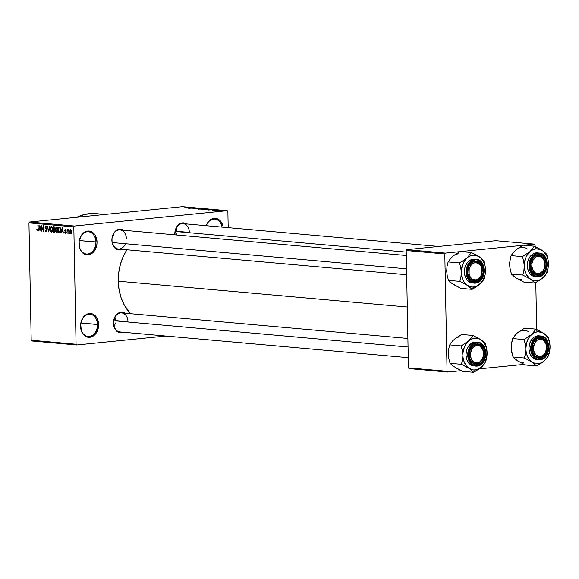 <?xml version="1.0" encoding="UTF-8"?>
<svg xmlns="http://www.w3.org/2000/svg" width="579" height="579" viewBox="0 0 579 579"><rect width="100%" height="100%" fill="white"/><g stroke="black" fill="none" stroke-linecap="round" stroke-linejoin="round"><path stroke-width="0.87" d="M97.475 324.515A11.153 8.403 95.1 0 0 88.84 314.259A11.153 8.403 95.1 0 0 80.626 326.209L80.546 326.317A11.949 9.003 -84.9 0 1 89.347 313.514A11.949 9.003 -84.9 0 1 98.604 324.501L80.908 323.039L97.475 324.515A11.153 8.403 -84.9 0 1 88.059 336.471A11.153 8.403 -84.9 0 1 80.626 326.209A11.153 8.403 -84.9 0 1 90.042 314.252A11.153 8.403 -84.9 0 1 97.475 324.515L98.604 324.501L98.473 326.838L96.121 333.178L93.241 336.052L89.803 337.304L86.329 336.746L84.751 335.798L83.354 334.459L81.321 330.797L80.676 323.979L83.029 317.639L85.909 314.766L87.588 313.919L91.113 313.565L92.814 314.071L94.399 315.012L96.954 318.045L98.604 324.501A11.949 9.003 -84.9 0 1 89.803 337.304A11.949 9.003 -84.9 0 1 80.546 326.317L80.626 326.209A11.153 8.403 95.1 0 0 89.267 336.464A11.153 8.403 95.1 0 0 97.475 324.515M222.054 227.12A11.153 8.403 95.1 0 0 214.838 219.101A11.153 8.403 95.1 0 0 206.312 225.716A11.153 8.403 -84.9 0 1 214.838 219.101A11.153 8.403 -84.9 0 1 222.054 227.12M206.204 225.709A11.949 9.003 -84.9 0 1 215.431 218.355A11.949 9.003 -84.9 0 1 223.204 227.221L222.618 224.869L220.585 221.207L219.195 219.861L215.902 218.413L214.136 218.363L210.698 219.615L207.825 222.488L206.204 225.709M95.897 242.051A11.153 8.403 95.1 0 0 87.255 231.795A11.153 8.403 95.1 0 0 79.041 243.745L78.961 243.853A11.949 9.003 -84.9 0 1 87.762 231.05A11.949 9.003 -84.9 0 1 97.019 242.036L79.33 240.574L95.897 242.051A11.153 8.403 -84.9 0 1 86.474 254.007A11.153 8.403 -84.9 0 1 79.041 243.745A11.153 8.403 -84.9 0 1 88.464 231.788A11.153 8.403 -84.9 0 1 95.897 242.051L97.019 242.036L96.888 244.374L94.536 250.714L91.656 253.588L88.218 254.84L84.744 254.282L83.166 253.334L80.611 250.309L79.736 248.333L79.091 241.515L81.444 235.175L84.324 232.302L86.003 231.455L89.528 231.101L91.236 231.607L94.211 233.894L95.369 235.581L97.019 242.036A11.949 9.003 -84.9 0 1 88.218 254.84A11.949 9.003 -84.9 0 1 78.961 243.853L79.041 243.745A11.153 8.403 95.1 0 0 87.682 254A11.153 8.403 95.1 0 0 95.897 242.051M189.347 232.432L176.827 231.311L189.347 232.432A9.561 7.201 95.1 0 0 181.944 223.639A9.561 7.201 95.1 0 0 174.901 233.88L174.822 233.988A10.357 7.802 -84.9 0 1 178.614 224.623A10.357 7.802 -84.9 0 1 186.489 223.95M127.995 321.692L115.474 320.571L127.995 321.692A9.561 7.201 95.1 0 0 120.591 312.899A9.561 7.201 95.1 0 0 113.549 323.14L113.47 323.248A10.357 7.802 -84.9 0 1 117.255 313.883A10.357 7.802 -84.9 0 1 125.129 313.21M406.661 274.736L118.326 248.999A9.561 7.201 -84.9 0 1 111.957 240.198A9.561 7.201 -84.9 0 1 120.027 229.957A9.561 7.201 -84.9 0 1 126.403 238.751A9.561 7.201 95.1 0 0 118.999 229.964A9.561 7.201 95.1 0 0 111.957 240.198L111.877 240.307A10.357 7.802 -84.9 0 1 115.662 230.949A10.357 7.802 -84.9 0 1 123.537 230.268M174.959 234.857A9.561 7.201 -84.9 0 1 174.901 233.88A9.561 7.201 -84.9 0 1 182.978 223.632L438.658 246.459M408.253 357.677L119.918 331.933A9.561 7.201 -84.9 0 1 113.549 323.14A9.561 7.201 -84.9 0 1 121.619 312.892L407.884 338.447M407.283 307.015L118.268 281.213A44.605 33.611 95.1 0 0 130.637 313.695L124.42 305.314L121.163 297.953L119.086 289.811L118.268 281.213L407.283 307.015M165.775 336.03L76.681 344.975L31.823 340.966L76.681 344.975L165.775 336.03M74.401 226.034L29.536 222.032L182.392 206.681L227.257 210.691L74.401 226.034L73.815 226.888L76.066 344.244L31.201 340.235L28.95 222.886L73.815 226.888L76.066 344.244L76.681 344.975L76.066 344.244L31.201 340.235L31.823 340.966L31.201 340.235L28.95 222.886L29.536 222.032L28.95 222.886L73.815 226.888L74.401 226.034L227.257 210.691L227.873 211.422L228.184 227.67L227.873 211.422L227.257 210.691L182.392 206.681L29.536 222.032L74.401 226.034M217.588 210.865L221.012 210.647L218.247 210.618M214.918 210.611L218.58 210.38L214.918 210.611M212.254 210.387L215.728 210.141L212.428 210.213M206.406 209.851L211.096 209.518L206.406 209.851M201.007 209.374L205.61 209.019L201.007 209.374M195.68 208.896L200.935 208.57L195.68 208.896M188.595 208.266L194.558 207.999L188.595 208.266M184.1 207.818L189.347 207.535L184.325 207.897M185.816 208.013L191.034 207.68L185.816 208.013M192.959 208.664L197.598 208.331L193.285 208.426M197.873 208.976L202.874 208.773L198.17 209.128M203.33 209.468L208.324 209.258L203.62 209.62M208.194 210.018L213.419 209.685L208.194 210.018M213.969 210.532L214.57 210.466L213.969 210.532M216.242 210.734L216.843 210.669L216.242 210.734M219.376 211.009L219.977 210.951L219.376 211.009M69.4 233.619L69.053 232.794L69.4 233.619M67.121 233.417L66.773 232.592L67.121 233.417M61.352 232.903L61.606 231.267L62.756 231.376L63.422 233.084L62.257 227.438L61.005 232.874L61.606 231.267L62.756 231.376L63.422 233.084L62.257 227.438L61.352 232.903M56.829 232.57L57.77 231.81L58.059 229.841L56.728 226.874L55.497 229.682L55.859 231.614L56.756 232.563L57.77 231.81L57.98 228.886L57.183 227.077L55.895 227.417L55.504 229.928L55.859 231.614L56.981 232.57M51.379 232.085L52.313 231.318L52.602 229.356L51.27 226.389L50.047 229.197L50.409 231.13L51.379 232.085L52.356 231.216L52.53 228.394L51.734 226.592L50.438 226.932L50.055 229.443L50.409 231.13L51.531 232.085M46.168 231.622L47.174 230.102L46.646 228.734L45.531 227.981L46.023 226.57L46.769 226.498L46.023 226.57L47.029 227.663L46.002 225.919L45.082 227.352L45.994 228.958L46.79 228.879L45.994 228.958L47.174 230.051L46.19 230.97L45.032 229.646L46.168 231.622L47.037 230.992L47.044 229.313L45.423 227.554L45.965 226.563L47.029 227.663L46.595 226.237L45.625 225.984L45.082 227.207L45.415 228.502L46.769 229.646L46.255 230.978L45.032 229.646L45.509 231.253L46.342 231.622M38.967 230.905L39.22 229.27L40.371 229.371L41.037 231.086L39.871 225.441L38.619 230.876L39.22 229.27L40.371 229.371L41.037 231.086L39.871 225.441L38.967 230.905M37.534 230.847L38.25 229.06L37.852 225.26L38.236 229.776L37.541 230.203L36.788 229.052L37.114 230.594L38.062 230.522L38.178 225.296L37.845 229.979L37.367 230.116L36.788 229.052L37.013 230.413L38.149 230.297L37.013 230.413L37.642 230.847M41.753 231.151L41.666 226.707L43.505 231.311L43.396 225.759L43.15 230.181L41.312 225.571L41.42 231.122L41.666 226.707L43.505 231.311L43.396 225.759L43.15 230.181L41.312 225.571L41.753 231.151M48.831 231.781L49.765 226.324L48.636 231.122L47.42 226.114L48.506 231.752L49.765 226.324L48.636 231.122L47.42 226.114L48.831 231.781M54.158 232.259L55.143 230.717L54.658 229.32L54.998 228.184L54.057 226.707L53.022 226.621L53.13 232.172L54.578 232.215L55.027 231.636L54.925 227.634L54.419 226.816L53.022 226.621L53.13 232.172L54.383 232.259M59.557 232.744L60.759 230.051L59.934 227.337L58.479 227.106L58.588 232.657L60.397 232.288L60.585 228.524L59.934 227.337L58.479 227.106L58.588 232.657L59.767 232.744M65.47 233.344L66.245 232.107L64.978 230.189L66.013 229.675L65.398 229.74L66.165 230.384L65.376 229.161L64.645 230.247L66.245 232.15L65.478 232.765L64.631 231.969L65.47 233.344L66.209 232.599L66.1 231.347L65.007 230.384L65.318 229.733L66.165 230.384L65.297 229.154L64.667 230.485L65.89 232.432L65.376 232.744L64.631 231.969L65.593 233.344M68.387 229.429L68.004 230.109L68.655 230.044L68.004 230.109L67.663 229.436L68.069 233.503L68.076 230.587L68.706 229.675L68.308 229.443L68.004 230.109L67.663 229.436L68.069 233.503L68.076 230.587L68.706 229.675L68.351 229.429M70.797 233.815L71.68 231.766L70.718 229.639L69.835 231.643L70.855 233.822L71.535 233.149L71.68 231.593L71.405 230.254L70.66 229.631L69.987 230.29L69.849 231.998L70.182 233.33L70.913 233.815M445.389 253.103L406.784 249.658L495.848 240.712L534.453 244.157L523.648 245.243L534.453 244.157L535.068 244.895L535.097 246.545L535.068 244.895L534.453 244.157L495.848 240.712L406.784 249.658L406.197 250.512L444.802 253.957L447.053 371.305L408.448 367.86L406.197 250.512L408.448 367.86L409.064 368.591L447.668 372.044L409.064 368.591L408.448 367.86L447.053 371.305L447.668 372.044L461.072 370.698L447.668 372.044L447.053 371.305L444.802 253.957L406.197 250.512L406.784 249.658L445.389 253.103L444.802 253.957L445.389 253.103L459.791 251.655L445.389 253.103M522.743 245.337L460.696 251.568L522.743 245.337M535.792 282.661L536.69 329.487L535.792 282.661M524.024 364.372L479.267 368.866L524.024 364.372M126.91 249.766A44.605 33.611 95.1 0 0 118.268 281.213L118.753 272.485L120.512 263.966L123.479 255.976L126.91 249.766M125.469 243.745A9.561 7.201 95.1 0 1 117.428 248.84A9.561 7.201 95.1 0 1 111.957 240.198L111.877 240.307A10.357 7.802 -84.9 0 0 121.836 249.31L118.369 249.788L115.518 248.529L114.309 247.363L112.065 242.304L111.986 238.28L114.027 232.787L116.524 230.297L119.506 229.212L122.509 229.697L123.884 230.514M113.549 323.14L113.47 323.248A10.357 7.802 -84.9 0 0 123.428 332.252L119.962 332.722L117.11 331.47L115.901 330.305L113.658 325.246L113.578 321.222L115.619 315.729L118.116 313.239L121.098 312.153L122.625 312.197L125.477 313.456M174.901 233.88L174.822 233.988A10.357 7.802 -84.9 0 0 174.865 234.85L175.343 229.986L178.137 225.065L179.468 223.979L182.45 222.893L183.977 222.937L186.829 224.196M104.987 214.454L95.651 213.622A58.949 44.417 95.1 0 0 76.812 217.284M76.406 217.487L84.925 214.382L93.653 213.506M37.888 229.812L37.541 230.203M38.981 230.84L38.619 230.876L38.981 230.84M40.631 229.132L39.22 229.27L40.631 229.132M39.321 228.633L39.98 225.984L40.544 228.683L39.321 228.633L39.734 226.005L40.248 228.712L39.321 228.633M46.429 230.949L47.073 230.883M47.065 230.898L46.19 230.97M46.761 226.483L46.023 226.57M50.38 229.233L51.285 227.04L52.052 226.961L51.285 227.04L52.457 228.01L52.602 229.277L51.365 231.434L50.373 229.045L50.728 227.33L51.784 227.359L52.269 229.146L51.907 231.144L50.916 231.187L50.38 229.233M52.305 231.339L51.365 231.434M53.398 228.951L53.369 227.294L54.744 227.156L53.369 227.294L54.795 227.265L53.948 227.344L54.998 228.213L54.375 228.987L54.889 228.937L53.398 228.951L53.369 227.294L54.339 227.431L54.665 228.148L54.448 228.944L53.398 228.951M53.449 231.549L53.413 229.602L54.802 229.465L53.413 229.602L54.882 229.581L54.071 229.66L55.135 230.659L54.498 231.571L55.063 231.513L53.449 231.549L53.413 229.602L54.477 229.791L54.81 230.695L54.535 231.549L53.449 231.549M55.83 229.718L56.742 227.525L57.502 227.446L56.742 227.525L57.907 228.495L58.059 229.762L56.814 231.918L55.83 229.342L56.279 227.706L57.343 227.996L57.726 229.798L57.357 231.636L56.279 231.557L55.83 229.718M57.017 231.904L57.755 231.824L57.017 231.904M58.906 232.034L58.826 227.786L60.23 227.641L58.826 227.786L60.296 227.75L59.413 227.837L60.39 227.938L59.89 227.988L60.759 229.979L60.686 231.318L58.906 232.034L58.826 227.786L60.042 228.162L60.433 230.181L60.021 231.969L58.906 232.034M60.52 232.005L59.499 232.092M63.017 231.13L61.606 231.267L63.017 231.13M61.707 230.63L62.366 227.981L62.93 230.681L61.707 230.63L62.119 228.003L62.633 230.717L61.707 230.63M65.637 232.751L66.187 232.693M65.912 232.179L65.478 232.765M64.978 230.189L65.398 229.74M68.076 230.587L68.38 230.145M70.168 231.672L70.718 230.21L71.347 230.153L70.718 230.21L71.68 231.745L70.797 233.243L70.168 231.672L70.428 230.355L71.022 230.399L71.355 232.02L70.877 233.236L71.528 233.171L70.493 233.055L70.168 231.672M52.045 226.954L51.285 227.04M57.755 231.839L56.814 231.918M57.495 227.438L56.742 227.525M71.347 230.145L70.718 230.21M184.831 207.847L185.309 207.723M187.965 207.875L190.448 207.716L187.965 207.875M195.123 208.259L197.222 208.411L194.877 208.606M195.217 208.635L195.716 208.491M202.882 208.787L202.491 208.693M199.314 208.831L202.1 208.976L198.373 209.142M203.251 209.337L203.83 209.193M202.773 209.062L204.677 209.171L202.773 209.062M200.797 209.258L202.932 209.171L200.797 209.258M208.339 209.28L207.948 209.185M204.771 209.323L207.55 209.46L203.822 209.634M206.254 209.75L210.488 209.547L206.254 209.75M210.343 209.873L212.833 209.714L210.343 209.873M220.129 210.785L220.758 210.546M218.58 210.647L219.767 210.814L217.856 210.879M202.932 209.171L203.301 209.236L202.918 209.308M220.317 210.59L219.767 210.756M479.622 368.606L481.315 367.245A16.031 12.079 -84.9 0 1 475.294 369.995L473.723 372.319L479.622 368.606L484.884 363.192L486.266 359.754L487.105 352.821L486.555 348.03L485.303 343.463L480.78 339.605L473.014 335.465L468.672 340.821L461.079 345.895L462.331 350.469L462.882 355.253L462.512 359.957L461.434 364.321L469.2 368.461L473.723 372.319L479.622 368.606M476.372 344.657A9.561 7.201 95.1 0 0 469.337 354.898A9.561 7.201 95.1 0 0 476.741 363.692L477.277 364.531A10.357 7.802 -84.9 0 1 469.258 355.007A10.357 7.802 -84.9 0 1 476.879 343.912L476.372 344.657A9.561 7.201 -84.9 0 1 477.407 344.65A9.561 7.201 -84.9 0 1 483.769 354.131A9.561 7.201 -84.9 0 1 476.741 363.692A9.561 7.201 -84.9 0 1 475.706 363.692A9.561 7.201 -84.9 0 1 469.337 354.218A9.561 7.201 -84.9 0 1 476.372 344.657L476.879 343.912L478.413 343.955L481.258 345.214L484.232 349.55L484.789 355.463L482.748 360.956L480.252 363.446L477.277 364.531L475.743 364.481L474.266 364.046L471.682 362.063L469.924 358.893L469.366 352.98L470.459 349.144L473.904 344.997L476.879 343.912A10.357 7.802 -84.9 0 1 484.898 353.436A10.357 7.802 -84.9 0 1 477.277 364.531L476.741 363.692A9.561 7.201 95.1 0 0 483.776 353.451A9.561 7.201 95.1 0 0 476.372 344.657M476.531 342.189L474.766 342.138A11.949 9.003 95.1 0 1 476.054 342.131L477.827 342.29L476.539 342.298L476.857 342.804C480.946 341.74 483.906 345.258 485.745 353.349C484.225 361.781 481.41 365.877 477.299 365.639L476.995 366.087A11.949 9.003 -84.9 0 1 475.699 366.094A11.949 9.003 -84.9 0 1 467.745 354.247A11.949 9.003 -84.9 0 1 476.539 342.298A11.949 9.003 -84.9 0 1 477.827 342.29C488.821 342.58 488.01 365.696 477.031 366.087L482.075 363.228L484.406 359.841L485.622 355.593L484.999 349.05L483.052 345.533L480.194 343.34L478.551 342.855L476.857 342.804L473.557 344.006L470.792 346.763L468.534 352.85L469.156 359.393L471.103 362.91L472.442 364.198L473.962 365.103L477.299 365.639C473.209 366.702 470.249 363.185 468.411 355.093C469.931 346.662 472.746 342.565 476.857 342.804L476.539 342.298L474.766 342.138L476.539 342.298L471.545 344.816L467.789 353.508L470.38 363.047L475.699 366.094L477.038 366.087L473.926 365.935A11.949 9.003 95.1 0 1 465.972 354.087A11.949 9.003 95.1 0 1 474.766 342.138L471.328 343.39L468.447 346.264L466.565 350.317L465.965 354.941L466.739 359.421L468.773 363.084L471.747 365.371L473.962 365.935M456.035 367.94L462.36 371.305L473.723 372.319L462.36 371.305L453.118 366.138L450.071 363.308L461.434 364.321L450.071 363.308L448.819 358.727L448.269 353.95L448.638 349.238L449.717 344.881L461.079 345.895L449.717 344.881L452.612 340.901L455.724 338.179L461.651 334.445L473.014 335.465L461.651 334.445L455.463 338.454M452.771 340.807L449.717 344.881L448.638 349.238L448.269 353.95L448.819 358.727L450.071 363.308L453.256 366.131M487.105 352.821L486.773 356.99L484.789 362.787L481.315 367.245L476.879 369.699L473.716 370.017L469.2 368.461L466.645 366.181L463.917 361.267L463.019 357.323L462.939 353.154L464.351 347.111L466.211 343.608L468.672 340.821L473.108 338.368L477.827 338.302L480.78 339.605L483.342 341.892L486.063 346.807L487.105 352.821A16.031 12.079 -84.9 0 1 481.315 367.245L485.658 361.889L486.744 357.518L486.939 350.396L485.303 343.463L480.78 339.605L473.014 335.465L468.672 340.821A16.031 12.079 -84.9 0 1 480.78 339.605A16.031 12.079 -84.9 0 1 487.105 352.821M463.157 344.708L461.079 345.895L462.331 350.469L462.882 355.253A16.031 12.079 -84.9 0 1 468.672 340.821L463.157 344.708M469.2 368.461A16.031 12.079 -84.9 0 1 462.882 355.253L462.512 359.957L461.434 364.321L469.2 368.461L473.723 372.319L475.294 369.995A16.031 12.079 -84.9 0 1 469.2 368.461M460.081 336.775A16.031 12.079 95.1 0 0 454.059 339.518M115.286 322.981A9.561 7.201 -84.9 0 1 114.099 326.505M483.595 355.853L483.53 355.759A8.765 6.601 -84.9 0 1 475.583 362.83A8.765 6.601 -84.9 0 1 470.626 352.676L469.518 352.495A9.561 7.201 95.1 0 0 474.925 363.569A9.561 7.201 95.1 0 0 483.595 355.853A9.561 7.201 -84.9 0 1 475.706 363.692A9.561 7.201 -84.9 0 1 469.518 352.495A9.561 7.201 -84.9 0 1 477.407 344.65A9.561 7.201 -84.9 0 1 483.595 355.853A9.561 7.201 95.1 0 0 478.189 344.78A9.561 7.201 95.1 0 0 469.518 352.495L470.626 352.676L472.544 348.153L475.989 345.677L479.803 346.076L482.698 349.224L483.697 354.051L482.466 358.937L479.419 362.237L475.583 362.83L473.224 361.586L471.458 359.219L470.546 356.092L470.626 352.676A8.765 6.601 -84.9 0 1 478.572 345.612A8.765 6.601 -84.9 0 1 483.53 355.759L483.595 355.853M408.05 347.009L113.737 320.73L408.05 347.009M114.924 317.205A9.561 7.201 -84.9 0 1 115.474 320.889M546.446 344.766L546.395 345.07A8.765 6.601 -84.9 0 1 541.843 356.179A8.765 6.601 -84.9 0 1 533.657 350.729L532.557 350.939A9.561 7.201 95.1 0 0 541.488 356.881A9.561 7.201 95.1 0 0 546.446 344.766A9.561 7.201 -84.9 0 1 538.651 357.373A9.561 7.201 -84.9 0 1 532.557 350.939A9.561 7.201 -84.9 0 1 540.352 338.331A9.561 7.201 -84.9 0 1 546.446 344.766A9.561 7.201 95.1 0 0 537.515 338.824A9.561 7.201 95.1 0 0 532.557 350.939L533.657 350.729L535.741 354.847L539.273 356.628L543.051 355.47L545.078 353.212L546.605 348.457L545.917 343.513L543.24 340.047L539.483 339.229L537.001 340.336L534.974 342.587L533.447 347.342L533.657 350.729A8.765 6.601 -84.9 0 1 538.202 339.62A8.765 6.601 -84.9 0 1 546.395 345.07L546.446 344.766M468.02 274.323L469.12 274.113A8.765 6.601 -84.9 0 1 473.665 263.004A8.765 6.601 -84.9 0 1 481.851 268.453L481.909 268.149A9.561 7.201 95.1 0 0 472.978 262.207A9.561 7.201 95.1 0 0 468.02 274.323A9.561 7.201 -84.9 0 1 475.815 261.715A9.561 7.201 -84.9 0 1 481.909 268.149A9.561 7.201 -84.9 0 1 474.114 280.757A9.561 7.201 -84.9 0 1 468.02 274.323A9.561 7.201 95.1 0 0 476.951 280.265A9.561 7.201 95.1 0 0 481.909 268.149L480.671 265.5L478.703 263.431L474.939 262.613L471.364 264.719L469.178 269.032L469.12 274.113L470.3 277.066L472.269 279.136L476.025 279.954L478.515 278.846L480.534 276.596L481.793 273.527L481.851 268.453A8.765 6.601 -84.9 0 1 477.306 279.563A8.765 6.601 -84.9 0 1 469.12 274.113L468.02 274.323M113.332 234.271A9.561 7.201 -84.9 0 1 113.607 235.269M112.232 242.558L406.545 268.837L112.232 242.558M112.948 242.623A9.561 7.201 -84.9 0 1 112.507 243.564M176.284 227.945A9.561 7.201 -84.9 0 1 176.827 231.629M530.871 263.235L531.985 263.423A8.765 6.601 -84.9 0 1 539.925 256.352A8.765 6.601 -84.9 0 1 544.882 266.499L544.948 266.593A9.561 7.201 95.1 0 0 539.541 255.52A9.561 7.201 95.1 0 0 530.871 263.235A9.561 7.201 -84.9 0 1 538.76 255.397A9.561 7.201 -84.9 0 1 544.948 266.593A9.561 7.201 -84.9 0 1 537.059 274.439A9.561 7.201 -84.9 0 1 530.871 263.235A9.561 7.201 95.1 0 0 536.277 274.308A9.561 7.201 95.1 0 0 544.948 266.593L542.964 271.023L539.519 273.505L535.705 273.107L533.606 271.262L531.898 266.832L531.985 263.423L533.042 260.239L536.089 256.946L538.644 256.215L542.284 257.597L544.629 261.462L544.882 266.499A8.765 6.601 -84.9 0 1 536.936 273.57A8.765 6.601 -84.9 0 1 531.985 263.423L530.871 263.235M175.09 231.477L406.226 252.104L175.09 231.477M176.646 233.721A9.561 7.201 -84.9 0 1 176.356 234.98M518.979 361.622L525.312 364.98L536.668 365.993L525.312 364.98L517.539 360.84A16.031 12.079 95.1 0 0 523.64 362.367M533.064 333.12L531.616 334.503A16.031 12.079 -84.9 0 1 537.63 331.753L535.959 329.14L531.616 334.503L524.024 339.569L512.668 338.556L517.011 333.2L524.603 328.127L535.959 329.14L533.064 333.12M539.686 357.366A9.561 7.201 95.1 0 0 546.728 347.125A9.561 7.201 95.1 0 0 539.324 338.339L539.823 337.593A10.357 7.802 -84.9 0 1 547.85 347.118A10.357 7.802 -84.9 0 1 540.221 358.206L539.686 357.366A9.561 7.201 -84.9 0 1 538.651 357.373A9.561 7.201 -84.9 0 1 532.289 347.892A9.561 7.201 -84.9 0 1 539.324 338.339A9.561 7.201 -84.9 0 1 540.352 338.331A9.561 7.201 -84.9 0 1 546.721 347.813A9.561 7.201 -84.9 0 1 539.686 357.366L540.221 358.206L538.694 358.162L535.843 356.91L532.875 352.568L532.311 346.662L533.411 342.826L535.517 339.764L538.304 337.941L539.823 337.593L541.358 337.637L544.209 338.896L546.417 341.523L547.85 347.118L546.641 352.973L543.203 357.12L540.221 358.206A10.357 7.802 -84.9 0 1 532.202 348.688A10.357 7.802 -84.9 0 1 539.823 337.593L539.324 338.339A9.561 7.201 95.1 0 0 532.282 348.58A9.561 7.201 95.1 0 0 539.686 357.366M539.476 335.871L537.71 335.82L539.483 335.979L534.497 338.498L530.733 347.183L533.331 356.722L538.651 359.776L540.243 359.32C536.161 360.377 533.201 356.859 531.356 348.768C532.883 340.343 535.698 336.247 539.809 336.479L539.483 335.979L537.71 335.82A11.949 9.003 95.1 0 0 528.916 347.769A11.949 9.003 95.1 0 0 536.878 359.617L538.651 359.776A11.949 9.003 -84.9 0 1 530.69 347.928A11.949 9.003 -84.9 0 1 539.483 335.979A11.949 9.003 -84.9 0 1 540.772 335.972A11.949 9.003 -84.9 0 1 548.733 347.82A11.949 9.003 -84.9 0 1 539.939 359.769A11.949 9.003 -84.9 0 1 538.651 359.776L539.939 359.769M516.2 359.812L513.023 356.982L524.379 357.996L532.144 362.143L536.668 365.993L542.574 362.288L546.873 358.206L548.602 355.564L549.978 348.884L549.884 344.078L548.248 337.137L545.223 334.322L540.12 331.188L535.959 329.14L524.603 328.127L518.415 332.129M511.221 347.639L511.583 342.92L512.668 338.556L524.024 339.569L525.283 344.15L525.826 348.927L525.464 353.631L524.379 357.996L513.023 356.982L511.38 350.034L511.293 345.229L512.668 338.556L515.715 334.488M525.826 348.927L526.629 342.732L528.142 338.961L530.321 335.791L534.504 332.614L537.63 331.753L542.291 332.505L546.286 335.567L548.277 338.679L549.558 342.406L550.05 346.495L549.247 352.698L546.721 358.14L544.26 360.927L541.372 362.816L538.246 363.67L535.097 363.446L530.805 361.115L527.599 356.744L526.318 353.016L525.826 348.927A16.031 12.079 -84.9 0 1 531.616 334.503L524.024 339.569L525.283 344.15L525.826 348.927L525.464 353.631L524.379 357.996L532.144 362.143L536.668 365.993L544.26 360.927A16.031 12.079 -84.9 0 1 532.144 362.143A16.031 12.079 -84.9 0 1 525.826 348.927M540.772 335.972L539.483 335.979L539.809 336.479C543.891 335.422 546.851 338.939 548.689 347.031C547.169 355.463 544.354 359.552 540.243 359.32L543.543 358.119L546.308 355.361L547.35 353.523L548.566 349.275L547.944 342.725L545.997 339.207L544.658 337.926L541.503 336.529L538.123 336.869L535.025 338.889L533.744 340.445L531.486 346.524L532.101 353.074L534.055 356.592L535.394 357.88L536.914 358.785L540.243 359.32L539.983 359.762C550.955 359.371 551.765 336.254 540.772 335.972L538.998 335.813A11.949 9.003 95.1 0 0 537.71 335.82L534.272 337.072L531.392 339.945L529.51 343.998L528.909 348.623L529.684 353.103L531.717 356.765L534.692 359.045L536.914 359.617M547.835 356.867L549.21 353.436L550.05 346.495A16.031 12.079 -84.9 0 1 544.26 360.927L547.835 356.867M543.732 333.287A16.031 12.079 -84.9 0 1 550.05 346.495L549.507 341.711L548.248 337.137L545.223 334.322L540.12 331.188L535.959 329.14L537.63 331.753A16.031 12.079 -84.9 0 1 543.732 333.287M529.119 331.984A16.031 12.079 95.1 0 0 517.011 333.2M517.539 360.84L513.023 356.982L511.764 352.401L511.221 347.624M478.03 285.664L479.723 284.311A16.031 12.079 -84.9 0 1 473.702 287.054L472.131 289.377L478.03 285.664L483.291 280.25L484.674 276.82L485.513 269.879L484.963 265.095L483.711 260.521L479.188 256.663L471.422 252.524L467.079 257.887L459.487 262.953L460.739 267.534L461.289 272.311L460.92 277.015L459.842 281.38L467.608 285.527L472.131 289.377L478.03 285.664M474.78 261.722A9.561 7.201 95.1 0 0 467.745 271.964A9.561 7.201 95.1 0 0 475.149 280.75L475.685 281.589A10.357 7.802 -84.9 0 1 467.658 272.065A10.357 7.802 -84.9 0 1 475.287 260.977L474.78 261.722A9.561 7.201 -84.9 0 1 475.815 261.715A9.561 7.201 -84.9 0 1 482.177 271.196A9.561 7.201 -84.9 0 1 475.149 280.75A9.561 7.201 -84.9 0 1 474.114 280.757A9.561 7.201 -84.9 0 1 467.745 271.276A9.561 7.201 -84.9 0 1 474.78 261.722L475.287 260.977L476.814 261.02L479.665 262.273L482.64 266.615L483.197 272.521L481.156 278.014L477.205 281.242L474.15 281.546L472.674 281.104L470.09 279.129L468.331 275.951L467.658 272.065L468.867 266.21L472.305 262.063L475.287 260.977A10.357 7.802 -84.9 0 1 483.306 270.494A10.357 7.802 -84.9 0 1 475.685 281.589L475.149 280.75A9.561 7.201 95.1 0 0 482.184 270.509A9.561 7.201 95.1 0 0 474.78 261.722M474.932 259.254L473.173 259.204A11.949 9.003 95.1 0 1 474.462 259.197L476.235 259.356L474.946 259.363L475.265 259.862C479.347 258.806 482.314 262.316 484.153 270.415C482.633 278.839 479.81 282.936 475.706 282.697L475.402 283.145A11.949 9.003 -84.9 0 1 474.107 283.153A11.949 9.003 -84.9 0 1 466.153 271.305A11.949 9.003 -84.9 0 1 474.946 259.363A11.949 9.003 -84.9 0 1 476.235 259.356C487.229 259.638 486.418 282.755 475.439 283.145L480.483 280.294L482.814 276.9L484.03 272.658L483.407 266.108L481.46 262.591L478.601 260.398L476.958 259.913L475.265 259.862L471.965 261.064L469.2 263.821L466.942 269.908L467.564 276.458L469.511 279.968L470.85 281.256L474.013 282.653L475.706 282.697C471.617 283.761 468.657 280.243 466.819 272.152C468.339 263.72 471.154 259.624 475.265 259.862L474.946 259.363L473.173 259.204L474.946 259.363L469.953 261.882L466.196 270.567L468.787 280.106L474.107 283.153L475.446 283.145L472.334 282.993A11.949 9.003 95.1 0 1 464.38 271.146A11.949 9.003 95.1 0 1 473.173 259.204L469.735 260.456L466.855 263.329L464.973 267.382L464.372 272L465.147 276.487L467.173 280.149L470.155 282.429L472.37 283.001M454.443 284.998L460.768 288.364L472.131 289.377L460.768 288.364L451.526 283.196L448.479 280.366L459.842 281.38L448.479 280.366L447.227 275.785L446.677 271.008L447.046 266.304L448.124 261.94L459.487 262.953L448.124 261.94L451.019 257.959L454.131 255.238L460.059 251.51L471.422 252.524L460.059 251.51L453.871 255.513M451.179 257.872L448.124 261.94L447.046 266.304L446.677 271.008L447.227 275.785L448.479 280.366L451.663 283.196M485.513 269.879L485.18 274.048L483.197 279.845L479.723 284.311L475.287 286.757L472.124 287.075L467.608 285.527L463.974 281.778L462.324 278.325L461.427 274.381L461.347 270.219L462.759 264.169L465.784 259.175L468.483 256.815L471.516 255.433L476.235 255.368L480.527 257.691L482.821 260.412L484.471 263.865L485.513 269.879A16.031 12.079 -84.9 0 1 479.723 284.311L484.066 278.948L485.151 274.576L485.347 267.462L483.711 260.521L479.188 256.663L471.422 252.524L467.079 257.887A16.031 12.079 -84.9 0 1 479.188 256.663A16.031 12.079 -84.9 0 1 485.513 269.879M461.564 261.766L459.487 262.953L460.739 267.534L461.289 272.311A16.031 12.079 -84.9 0 1 467.079 257.887L461.564 261.766M467.608 285.527A16.031 12.079 -84.9 0 1 461.289 272.311L460.92 277.015L459.842 281.38L467.608 285.527L472.131 289.377L473.702 287.054A16.031 12.079 -84.9 0 1 467.608 285.527M458.488 253.834A16.031 12.079 95.1 0 0 452.467 256.577M517.387 278.68L523.72 282.045L535.076 283.059L523.72 282.045L515.947 277.898A16.031 12.079 95.1 0 0 522.048 279.433M531.471 250.179L530.024 251.561A16.031 12.079 -84.9 0 1 536.038 248.818L534.366 246.205L530.024 251.561L522.432 256.635L511.076 255.621L515.419 250.258L523.011 245.192L534.366 246.205L531.471 250.179M538.094 274.432A9.561 7.201 95.1 0 0 545.136 264.19A9.561 7.201 95.1 0 0 537.725 255.397L538.231 254.651A10.357 7.802 -84.9 0 1 546.258 264.176A10.357 7.802 -84.9 0 1 538.629 275.271L538.094 274.432A9.561 7.201 -84.9 0 1 537.059 274.439A9.561 7.201 -84.9 0 1 530.697 264.958A9.561 7.201 -84.9 0 1 537.725 255.397A9.561 7.201 -84.9 0 1 538.76 255.397A9.561 7.201 -84.9 0 1 545.129 264.871A9.561 7.201 -84.9 0 1 538.094 274.432L538.629 275.271L537.102 275.228L534.251 273.968L531.283 269.633L530.719 263.72L531.819 259.884L535.257 255.737L538.231 254.651L539.766 254.695L542.617 255.954L544.825 258.581L546.258 264.176L545.049 270.031L541.611 274.185L538.629 275.271A10.357 7.802 -84.9 0 1 530.61 265.747A10.357 7.802 -84.9 0 1 538.231 254.651L537.725 255.397A9.561 7.201 95.1 0 0 530.69 265.638A9.561 7.201 95.1 0 0 538.094 274.432M537.884 252.936L536.118 252.878L537.891 253.037L532.904 255.556L529.141 264.248L531.739 273.787L537.059 276.834L538.651 276.378C534.569 277.442 531.609 273.925 529.763 265.833C531.29 257.402 534.106 253.305 538.217 253.544L537.891 253.037L536.118 252.878A11.949 9.003 95.1 0 0 527.324 264.827A11.949 9.003 95.1 0 0 535.286 276.675L537.059 276.834A11.949 9.003 -84.9 0 1 529.097 264.987A11.949 9.003 -84.9 0 1 537.891 253.037A11.949 9.003 -84.9 0 1 539.179 253.03A11.949 9.003 -84.9 0 1 547.141 264.878A11.949 9.003 -84.9 0 1 538.347 276.827A11.949 9.003 -84.9 0 1 537.059 276.834L538.347 276.827M514.608 276.871L511.431 274.048L522.786 275.061L530.552 279.201L535.076 283.059L540.981 279.346L545.28 275.271L547.01 272.629L548.385 265.942L548.291 261.136L546.656 254.203L543.63 251.387L538.528 248.253L534.366 246.205L523.011 245.192L516.823 249.194M509.629 264.697L509.99 259.978L511.076 255.621L522.432 256.635L523.691 261.216L524.234 265.993L523.872 270.697L522.786 275.061L511.431 274.048L509.788 267.093L509.701 262.287L511.076 255.621L514.123 251.554M524.234 265.993L525.037 259.79L526.55 256.027L530.024 251.561L532.912 249.672L536.038 248.818L540.699 249.563L543.478 251.373L546.685 255.744L547.966 259.472L548.458 263.561L547.654 269.756L546.142 273.527L543.963 276.697L539.78 279.874L535.068 280.757L531.992 279.983L529.213 278.173L526.007 273.809L524.726 270.082L524.234 265.993A16.031 12.079 -84.9 0 1 530.024 251.561L522.432 256.635L523.691 261.216L524.234 265.993L523.872 270.697L522.786 275.061L530.552 279.201L535.076 283.059L542.668 277.985A16.031 12.079 -84.9 0 1 530.552 279.201A16.031 12.079 -84.9 0 1 524.234 265.993M539.179 253.03L537.891 253.037L538.217 253.544C542.299 252.48 545.259 255.998 547.097 264.089C545.577 272.521 542.762 276.617 538.651 276.378L541.951 275.177L544.716 272.419L545.758 270.581L546.974 266.333L546.352 259.79L545.519 257.894L543.066 254.984L539.91 253.595L536.523 253.935L533.433 255.954L532.152 257.503L529.894 263.59L530.509 270.132L531.348 272.029L533.802 274.938L535.322 275.843L538.651 276.378L538.39 276.827C549.362 276.436 550.173 253.32 539.179 253.03L537.406 252.871A11.949 9.003 95.1 0 0 536.118 252.878L532.68 254.13L529.799 257.004L527.918 261.064L527.317 265.681L528.091 270.161L530.125 273.824L533.1 276.111L535.322 276.682M546.243 273.932L548.096 268.258L548.458 263.561A16.031 12.079 -84.9 0 1 542.668 277.985L546.243 273.932M542.139 250.345A16.031 12.079 -84.9 0 1 548.458 263.561L547.915 258.77L546.656 254.203L543.63 251.387L538.528 248.253L534.366 246.205L536.038 248.818A16.031 12.079 -84.9 0 1 542.139 250.345M527.527 249.042A16.031 12.079 95.1 0 0 515.419 250.258M515.947 277.898L511.431 274.048L510.171 269.467L509.629 264.69M54.274 229.009L54.882 228.951M54.354 231.614L55.056 231.542M65.572 232.765L66.187 232.707M65.289 229.74L66.006 229.668M120.027 229.957L406.292 255.505"/></g></svg>
